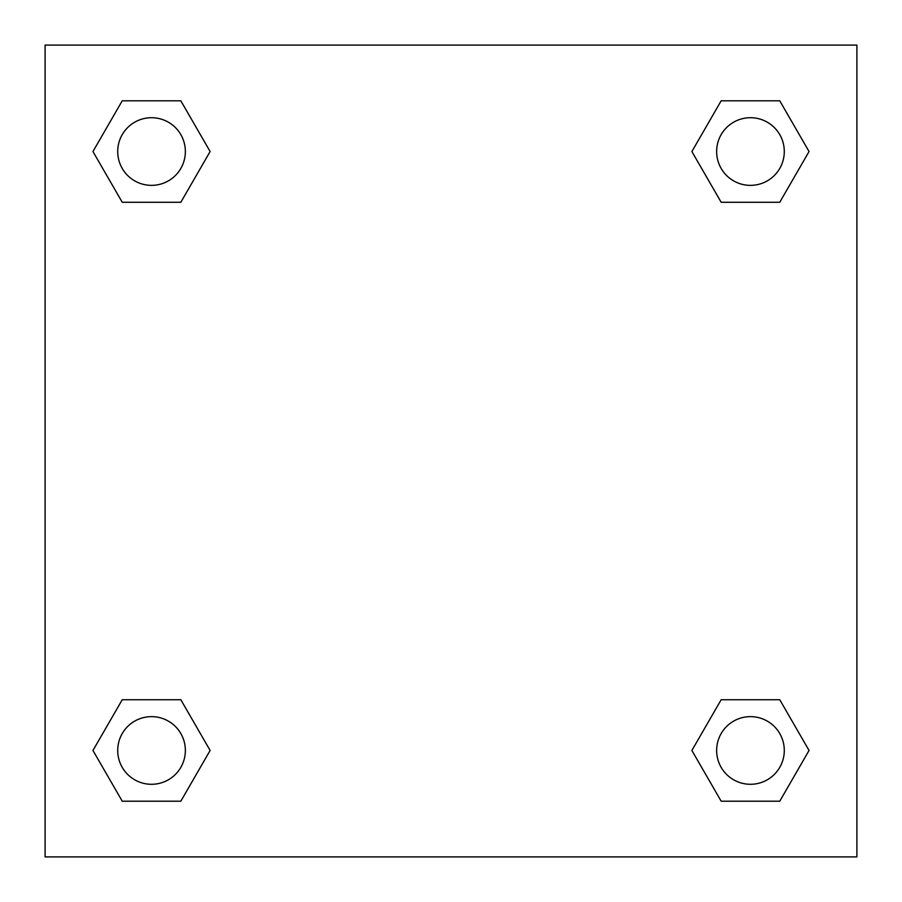 <?xml version="1.0" encoding="UTF-8"?>
<svg xmlns="http://www.w3.org/2000/svg" width="902" height="902" viewBox="0 0 902 902"><rect width="100%" height="100%" fill="white"/><g stroke="black" fill="none" stroke-linecap="round" stroke-linejoin="round"><path stroke-width="1.35" d="M779.756 202.273L721.172 202.273L779.756 202.273L809.049 151.536L779.756 202.273L721.172 202.273L691.879 151.536L721.172 100.799L691.879 151.536M122.244 100.799L180.828 100.799L122.244 100.799L180.828 100.799L210.121 151.536L180.828 202.273L122.244 202.273L180.828 202.273L122.244 202.273L92.951 151.536L122.244 100.799L92.951 151.536M122.244 699.726L180.828 699.726L122.244 699.726L92.951 750.464L122.244 699.726L180.828 699.726L210.121 750.464L180.828 801.202L122.244 801.202L180.828 801.202L122.244 801.202L92.951 750.464M742.707 699.726L721.172 699.726L742.707 699.726L721.172 699.726L691.879 750.464L721.172 699.726L779.756 699.726L721.172 699.726L779.756 699.726L809.049 750.464L779.756 801.202L721.172 801.202L779.756 801.202L721.172 801.202L691.879 750.464M856.9 45.1L45.1 45.1L45.1 856.9L856.9 856.9L856.9 45.1M721.172 100.799L779.756 100.799L721.172 100.799L779.756 100.799L809.049 151.536M784.289 750.464A33.825 33.825 0 0 0 733.552 721.172A33.825 33.825 0 0 0 733.552 779.756A33.825 33.825 0 0 0 784.289 750.464M185.361 750.464A33.825 33.825 0 0 0 134.624 721.172A33.825 33.825 0 0 0 134.624 779.756A33.825 33.825 0 0 0 185.361 750.464M784.289 151.536A33.825 33.825 0 0 0 733.552 122.244A33.825 33.825 0 0 0 733.552 180.828A33.825 33.825 0 0 0 784.289 151.536M185.361 151.536A33.825 33.825 0 0 0 134.624 122.244A33.825 33.825 0 0 0 134.624 180.828A33.825 33.825 0 0 0 185.361 151.536M159.293 699.726L180.828 699.726M742.707 202.273L721.172 202.273M180.828 202.273L159.293 202.273"/></g></svg>
